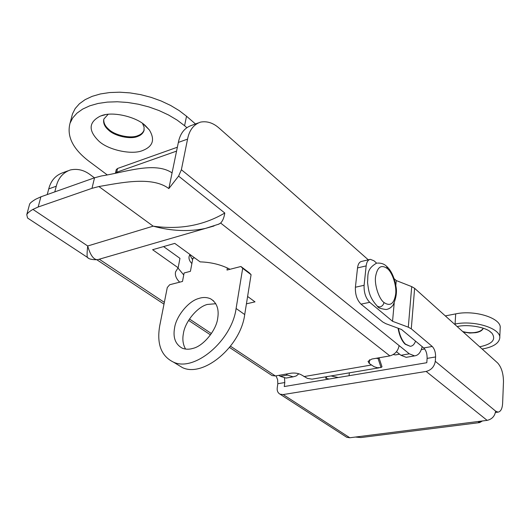 <?xml version="1.0" encoding="UTF-8"?>
<svg xmlns="http://www.w3.org/2000/svg" width="530" height="530" viewBox="0 0 530 530"><rect width="100%" height="100%" fill="white"/><g stroke="black" fill="none" stroke-linecap="round" stroke-linejoin="round"><path stroke-width="0.79" d="M185.586 349.078C182.976 344.546 182.247 339.372 183.406 333.555C184.831 322.22 197.041 307.009 207.303 304.459L215.803 303.716M192.88 348.395C189.157 349.542 185.619 349.469 182.26 348.197C175.377 344.328 172.82 337.55 174.589 327.878C176.079 316.476 188.388 301.126 198.677 298.509C202.831 297.078 206.786 297.171 210.549 298.787C216.81 302.623 219.195 309.103 217.711 318.238C216.472 329.985 203.414 346.15 192.88 348.395M227.35 267.955L226.992 270.055L240.911 266.491L249.305 272.824L251.081 274.679L242.68 268.339L236.102 308.48C231.895 340.724 194.298 372.265 173.449 362.123C161.213 356.114 156.628 344.023 159.702 325.864L167.275 287.538L169.679 284.736L182.492 281.45L184.109 272.976L190.422 271.32L192.867 258.296L194.59 257.832M251.081 274.679L244.714 314.568C240.68 346.607 203.328 377.784 182.452 367.608L176.404 363.918M240.911 266.491L242.68 268.339M192.595 259.753L189.76 254.771M108.113 114.341L103.86 119.051C102.972 122.933 104.536 126.61 108.551 130.069C114.586 136.137 130.797 139.701 137.833 136.356C140.953 135.236 143.001 133.341 143.974 130.658L144.1 127.134L142.543 123.497M142.928 150.407C153.018 146.346 155.151 139.516 149.321 129.916L145.829 126.133C137.204 116.918 112.088 110.869 100.945 115.904L100.024 116.249C88.629 122.317 88.199 130.566 98.732 140.987C107.968 150.01 132.281 155.303 142.928 150.407M103.834 119.131C103.449 122.781 105.086 126.173 108.736 129.307C114.765 135.375 130.976 138.939 138.005 135.587C141.126 134.468 143.173 132.573 144.153 129.883L144.167 129.823M189.959 254.46L189.131 256.262C188.607 258.753 189.521 261.184 191.88 263.562M176.563 151.116L116.693 172.243L115.507 173.105M186.818 127.631L184.586 125.723L186.534 116.229L195.471 123.967M186.534 116.229L179.14 110.578L170.62 105.45L161.186 101.005L151.09 97.361L140.596 94.632L129.996 92.889L119.575 92.194L109.624 92.551L100.415 93.949L92.18 96.341L85.131 99.64L79.427 103.747L75.187 108.544L72.491 113.89L70.046 123.185C66.581 136.217 72.822 148.857 88.762 161.1L107.133 174.82M184.586 125.723L177.146 120.105L168.573 115.01L159.086 110.578L148.937 106.947L138.383 104.224L127.73 102.475L117.263 101.767L107.272 102.105L98.023 103.469L89.762 105.821L82.687 109.081L76.976 113.142L72.736 117.892L70.046 123.185M115.447 173.118L116.262 169.627L117.567 168.474L116.693 172.243M177.371 147.221L117.567 168.474M399.574 354.199L395.506 354.908L393.293 354.563M398.447 328.355C399.799 335.662 402.164 340.929 405.529 344.169L410.26 346.309C412.598 346.103 414.361 344.387 415.553 341.148M398.063 328.216C399.401 335.603 401.767 340.942 405.178 344.228L410.26 346.309M168.838 188.594C152.037 175.827 120.343 182.916 98.898 186.534L91.975 188.335L94.545 177.788L101.442 175.947C123.861 172.648 154.641 161.034 172.071 172.893L168.838 188.594L178.59 176.106L181.373 169.752L187.56 139.112C189.309 130.208 193.609 124.55 200.446 122.132C207.111 120.86 213.457 122.967 219.493 128.452L368.29 259.819M422.178 346.647C420.807 352.377 418.269 355.458 414.566 355.882L409.306 353.815L399.097 345.573C398.076 350.979 394.996 354.418 389.861 355.888L371.835 359.048L368.045 361.367L369.231 363.434L374.094 366.72L377.413 367.747L381.05 367.509L378.049 358.466L379.116 358.081L378.539 357.876M230.51 346.223L275.361 375.962L291.222 373.18C295.23 372.723 298.754 373.358 301.789 375.088L307.42 378.393L312.011 379.149L379.029 367.827M379.135 358.154L382.011 366.806L381.05 367.509M230 269.286C221.143 264.682 211.192 262.217 200.141 261.88L174.768 243.389L152.614 249.716L178.14 267.756L175.602 271.804C174.781 275.183 176.145 278.641 179.683 282.172M163.571 246.589L179.961 258.349L178.14 267.756M177.928 267.955L183.731 274.957M247.603 296.469L255.01 301.861L246.43 303.829M214.027 225.985L205.302 228.456C188.687 231.875 171.309 231.106 153.163 226.158C179.67 229.881 203.547 225.502 224.793 213.02C224.091 217.631 222.706 220.97 220.632 223.05L218.201 224.422M414.566 355.882L406.225 357.326L400.932 355.279L396.5 351.741M172.071 172.893L178.358 142.418C180.134 133.553 184.466 127.909 191.343 125.478L198.174 122.967M376.042 358.313L378.049 358.466M275.361 375.962L272.062 375.571L271.075 374.915M94.545 177.788L40.889 196.815L38.16 207.011L32.926 209.396C29.488 211.424 27.434 213.173 26.765 214.65L27.567 218.022L87.331 257.308C86.907 255.871 87.033 252.094 87.708 245.986C90.272 255.049 93.525 259.627 97.467 259.726L99.951 259.004M38.16 207.011L91.975 188.335M54.782 191.886L56.266 186.209C58.366 177.961 63.05 172.548 70.331 169.964C77.387 168.427 84.025 170.024 90.246 174.734L94.446 177.828M298.874 373.769L296.204 375.969L293.156 376.837L287.445 375.074L285.995 374.1M40.889 196.815L35.669 199.234C32.217 201.307 30.203 202.917 29.64 204.063L29.448 204.792M88.079 257.819L87.331 257.308C88.57 258.998 91.948 259.806 97.467 259.726L205.302 228.456M287.631 377.797L286.028 378.069L280.297 376.326L278.84 375.353M47.236 194.563L48.733 188.912C50.847 180.703 55.551 175.304 62.845 172.714L67.913 170.852M483.287 328.242C482.38 330.462 479.902 331.932 475.847 332.661L469.766 333.045L463.253 332.038M483.208 328.216C482.128 330.283 479.676 331.654 475.86 332.33C471.707 333.072 467.314 332.807 462.69 331.535M457.171 326.566L457.754 326.453C467.619 324.161 485.129 326.97 490.542 331.952L491.946 333.211C496.259 339.511 492.357 344.003 480.226 346.68L479.643 346.779M349.065 375.704L349.376 372.835M499.744 338.219C501.559 328.627 474.602 319.908 455.065 324.035L455.701 313.886C475.152 309.646 501.983 318.417 500.168 328.149L499.744 338.219C498.757 343.526 492.893 347.13 482.148 349.031M455.701 313.886L445.306 315.9M455.065 324.035L454.475 324.148M329.143 379.036L325.731 378.287L327.036 376.611M325.731 378.287L325.91 376.797M330.992 375.942L338.213 377.519M480.558 421.198L478.504 422.145L479.63 422.602L360.917 437.548L355.405 437.051L487.136 420.369L426.147 371.437C431.307 370.039 434.355 366.661 435.289 361.301L495.61 411.114C494.868 416.13 492.045 419.21 487.136 420.369M284.497 378.009L284.796 382.541L277.813 383.72L277.256 387.702C276.865 390.67 277.786 392.829 280.019 394.174L283.152 394.565L349.813 437.76L355.405 437.051M349.813 437.76L346.752 437.29L345.792 436.667M479.63 422.602L482.433 420.966M427.114 358.386C427.187 353.848 426.067 350.37 423.742 347.952L432.222 346.454C434.534 348.892 435.653 352.384 435.594 356.942L427.114 358.386L426.796 362.719L284.252 386.536L284.796 382.541M376.731 263.224L373.994 260.793L370.331 259.329C368.065 259.74 366.674 261.926 366.157 265.901L357.525 267.935C358.055 263.98 359.466 261.8 361.751 261.383L369.609 259.501M355.405 287.233L364.103 285.286C363.832 292.487 365.707 298.158 369.728 302.312L361.029 304.154C356.988 300.04 355.113 294.395 355.405 287.233L357.525 267.935M361.029 304.154L382.799 322.021L385.84 323.678L401.548 329.508L423.742 347.952M432.222 346.454L411.28 328.812L414.626 288.313L497.657 362.97C501.453 367.257 503.394 373.511 503.48 381.752L502.639 402.992C502.354 408.584 500.817 411.631 498.021 412.141L495.61 411.114M369.728 302.312L392.544 321.293L408.305 327.176L411.28 328.812M364.103 285.286L366.157 265.901M392.544 321.293L394.201 303.173M395.817 285.498L396.268 280.569L394.095 278.647M408.305 327.176L411.711 286.617L396.268 280.569M411.711 286.617L414.626 288.313M426.147 371.437L283.152 394.565M277.813 383.72L277.634 379.679L276.024 375.843M435.594 356.942L435.289 361.301M244.714 314.568L236.102 308.48M396.791 351.98L396.215 352.079M181.373 169.752L399.097 345.573M369.602 359.718L369.231 363.434M224.793 213.02L178.59 176.106M389.861 355.888L220.632 223.05M32.926 209.396L87.708 245.986L153.163 226.158L98.898 186.534M400.932 355.279L409.306 353.815M178.358 142.418L187.56 139.112M371.325 365.018L303.962 376.578M99.368 259.289L164.346 302.365M189.462 319.014L211.404 333.555M287.445 375.074L280.297 376.326M56.266 186.209L48.733 188.912M424.696 348.978L421.297 349.581M395.665 294.09C396.811 286.18 392.452 272.526 387.496 268.69C381.328 264.198 377.353 266.835 375.578 276.614C374.299 284.676 378.897 298.874 383.972 302.511C390.199 306.651 394.095 303.842 395.665 294.09M377.466 263.092C383.634 262.827 386.211 266.073 386.549 266.259L387.496 268.69M377.32 306.3L379.93 307.009C382.15 306.313 383.501 304.81 383.972 302.511M478.954 421.661L478.915 422.509M213.636 300.941L210.549 298.787M173.449 362.123L182.452 367.608M143.65 124.318L149.321 129.916M100.952 115.898L105.066 114.791M144.153 129.883L143.974 130.658M205.335 228.45L219.241 223.991M29.64 204.063L26.765 214.65M272.062 375.571L229.53 347.455M210.49 334.874L188.587 320.392M163.995 304.14L96.924 259.813M286.028 378.069L293.156 376.837M491.946 333.211L489.727 331.356M386.94 266.616C391.312 270.731 394.313 277.303 395.943 286.332C397.149 291.785 396.221 298.012 393.147 305.002C391.173 307.619 388.834 309.123 386.138 309.527C380.792 308.765 378.003 307.817 377.771 306.685C368.807 297.131 368.721 290.751 367.535 282.53C368.257 274.845 366.263 269.366 376.201 263.377M280.019 394.174L346.752 437.29M498.021 412.141L495.444 412.479"/></g></svg>
